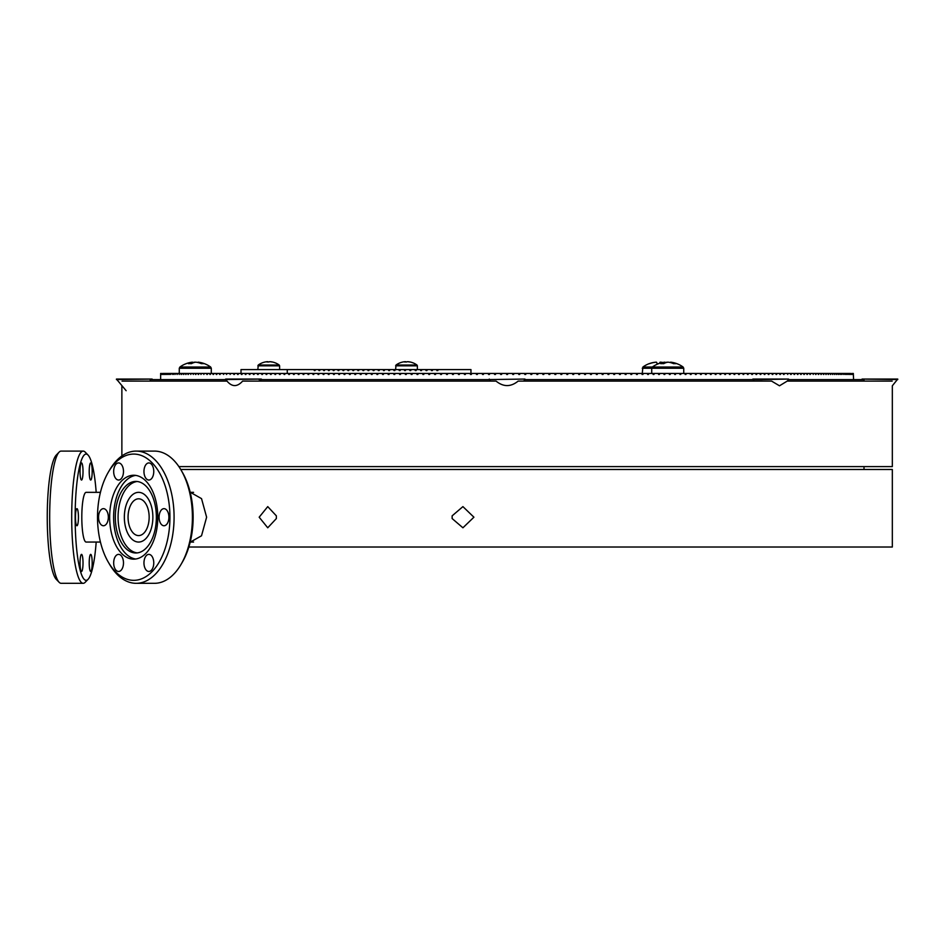 <?xml version="1.0" encoding="UTF-8"?>
<svg xmlns="http://www.w3.org/2000/svg" width="945" height="945" viewBox="0 0 945 945"><rect width="100%" height="100%" fill="white"/><g stroke="black" fill="none" stroke-linecap="round" stroke-linejoin="round"><path stroke-width="1.42" d="M524.9 379.618L762.131 379.618M788.508 379.618L864.014 379.618L864.014 381.107M188.846 547.025L892.328 547.025L892.328 469.488L180.731 469.488M259.178 517.198L267.742 527.794L276.365 518.557L276.365 515.852L267.742 506.614L259.178 517.198M452.135 518.557L462.92 527.794L473.917 517.198L462.92 506.614L452.135 515.852L452.135 518.557M190.181 542.194L201.521 535.78L206.612 517.198L201.533 498.629L190.181 492.215M150.196 381.107L150.196 379.618L225.69 379.618M259.084 379.618L489.297 379.618M138.608 535.591A18.392 10.549 90 0 1 128.059 517.198A18.392 10.549 90 0 1 138.608 498.806A18.392 10.549 90 0 1 149.156 517.198A18.392 10.549 90 0 1 138.608 535.591M193.571 492.345L190.217 492.345M138.608 492.345A24.853 14.258 90 0 1 152.866 517.198A24.853 14.258 90 0 1 138.608 542.052A24.853 14.258 90 0 1 124.35 517.198A24.853 14.258 90 0 1 138.608 492.345A24.853 14.258 -90 0 0 124.35 517.198A24.853 14.258 -90 0 0 138.608 542.052A24.853 14.258 -90 0 0 152.866 517.198A24.853 14.258 -90 0 0 138.608 492.345M193.571 542.052L190.217 542.052M148.861 462.932A8.552 4.902 -90 0 0 143.959 471.484A8.552 4.902 -90 0 0 148.861 480.036A8.552 4.902 -90 0 0 153.763 471.484A8.552 4.902 -90 0 0 148.861 462.932M118.586 462.932A8.552 4.902 -90 0 0 113.672 471.484A8.552 4.902 -90 0 0 118.586 480.036A8.552 4.902 -90 0 0 123.488 471.484A8.552 4.902 -90 0 0 118.586 462.932M133.718 475.252A41.958 24.062 -90 0 0 109.655 517.198A41.958 24.062 -90 0 0 133.718 559.156A41.958 24.062 -90 0 0 157.78 517.198A41.958 24.062 -90 0 0 133.718 475.252M135.702 475.394A41.958 24.062 -90 0 0 113.613 517.198A41.958 24.062 -90 0 0 135.702 559.015M135.832 552.99A35.792 20.53 -90 0 0 156.362 517.198A35.792 20.53 -90 0 0 135.832 481.418A35.792 20.53 -90 0 0 115.314 517.198A35.792 20.53 -90 0 0 135.832 552.99M137.226 481.501A35.792 20.53 -90 0 0 118.078 517.198A35.792 20.53 -90 0 0 137.226 552.908M133.718 580.336A63.126 36.205 -90 0 0 169.935 517.198A63.126 36.205 -90 0 0 133.718 454.072A63.126 36.205 -90 0 0 108.368 472.134A63.126 36.205 -90 0 0 108.368 562.275A63.126 36.205 -90 0 0 133.718 580.336M136.163 583.313L154.484 583.313A66.115 37.918 -90 0 0 181.038 564.401A66.115 37.918 -90 0 0 181.038 470.008A66.115 37.918 -90 0 0 154.484 451.096L136.163 451.096A66.115 37.918 90 0 1 174.081 517.198A66.115 37.918 90 0 1 136.163 583.313A66.115 37.918 90 0 1 109.608 564.401L108.368 562.275M181.038 470.008L182.279 472.134A63.126 36.205 90 0 1 182.279 562.275L181.038 564.401M164.005 508.658A8.552 4.902 -90 0 0 159.091 517.198A8.552 4.902 -90 0 0 164.005 525.751A8.552 4.902 -90 0 0 168.907 517.198A8.552 4.902 -90 0 0 164.005 508.658M148.861 554.372A8.552 4.902 -90 0 0 143.959 562.925A8.552 4.902 -90 0 0 148.861 571.465A8.552 4.902 -90 0 0 153.763 562.925A8.552 4.902 -90 0 0 148.861 554.372M118.586 554.372A8.552 4.902 -90 0 0 113.672 562.925A8.552 4.902 -90 0 0 118.586 571.465A8.552 4.902 -90 0 0 123.488 562.925A8.552 4.902 -90 0 0 118.586 554.372M103.442 508.658A8.552 4.902 -90 0 0 98.54 517.198A8.552 4.902 -90 0 0 103.442 525.751A8.552 4.902 -90 0 0 108.344 517.198A8.552 4.902 -90 0 0 103.442 508.658M108.368 472.134L109.608 470.008A66.115 37.918 90 0 1 136.163 451.096M90.696 571.465A8.552 1.488 -90 0 1 89.208 562.925A8.552 1.488 -90 0 1 90.696 554.372A8.552 1.488 -90 0 1 92.185 562.925A8.552 1.488 -90 0 1 90.696 571.465M81.53 571.465A8.552 1.488 -90 0 1 80.041 562.925A8.552 1.488 -90 0 1 81.53 554.372A8.552 1.488 -90 0 1 83.018 562.925A8.552 1.488 -90 0 1 81.53 571.465M88.05 579.344L85.204 582.274A66.115 11.482 -90 0 1 83.172 583.313A66.115 11.482 -90 0 1 71.702 517.198A66.115 11.482 -90 0 1 83.172 451.096A66.115 11.482 -90 0 1 85.204 452.123L88.05 455.065A63.126 10.962 90 0 0 86.113 454.072A63.126 10.962 90 0 0 75.151 517.198A63.126 10.962 90 0 0 86.113 580.336A63.126 10.962 90 0 0 88.05 579.344A63.126 10.962 90 0 0 96.189 542.052M83.172 583.313L61.153 583.313A66.115 11.482 90 0 1 59.122 582.274A66.115 11.482 90 0 1 49.672 517.198A66.115 11.482 90 0 1 59.122 452.123A66.115 11.482 90 0 1 61.153 451.096L83.172 451.096M96.189 492.345A63.126 10.962 90 0 0 88.05 455.065M90.696 480.036A8.552 1.488 -90 0 1 89.208 471.484A8.552 1.488 -90 0 1 90.696 462.932A8.552 1.488 -90 0 1 92.185 471.484A8.552 1.488 -90 0 1 90.696 480.036M81.53 480.036A8.552 1.488 -90 0 1 80.041 471.484A8.552 1.488 -90 0 1 81.53 462.932A8.552 1.488 -90 0 1 83.018 471.484A8.552 1.488 -90 0 1 81.53 480.036M76.947 525.751A8.552 1.488 -90 0 1 75.458 517.198A8.552 1.488 -90 0 1 76.947 508.658A8.552 1.488 -90 0 1 78.435 517.198A8.552 1.488 -90 0 1 76.947 525.751M59.122 582.274L56.275 579.344A63.126 10.962 -90 0 1 47.25 517.198A63.126 10.962 -90 0 1 56.275 455.065L59.122 452.123M100.442 542.052L86.113 542.052A24.853 4.312 -90 0 1 81.802 517.198A24.853 4.312 -90 0 1 86.113 492.345L100.442 492.345M178.888 466.606L892.328 466.606L892.328 385.796L897.75 379.063L862.064 379.063L897.75 379.559M122.035 381.107C121.822 387.072 121.822 387.072 122.035 381.107L227.013 381.107C232.068 387.072 237.266 387.072 242.617 381.107L496.066 381.107C503.413 387.072 510.772 387.072 518.143 381.107L771.581 381.107L779.495 385.796L787.197 381.107L892.174 381.107C892.375 387.072 892.375 387.072 892.174 381.107M225.642 379.559L261.34 379.063L225.642 379.063L226.989 381.107M489.959 379.559L524.947 379.063L489.959 379.559M762.107 379.559L788.555 379.063L752.87 379.063L762.107 379.559M116.448 379.559L152.145 379.063L116.448 379.063L126.146 390.71M642.269 373.452L642.883 367.05L683.14 367.05A26.082 26.082 0 0 0 671.009 362.218A26.082 20.412 -81.9 0 0 670.584 362.171L670.537 362.596M671.009 362.218A26.082 20.412 -81.9 0 1 675.947 363.671A24.724 11.919 135.7 0 0 674.813 363.624A24.724 11.919 135.7 0 0 673.608 363.671A26.082 20.412 81.9 0 0 668.08 362.171A26.082 16.077 -83.6 0 0 663.685 363.671A24.724 15.144 -142.4 0 0 660.72 363.671A26.082 16.077 83.6 0 1 664.902 362.171L665.008 363.022M642.269 368.243L651.731 368.243L652.345 367.05A26.082 26.082 0 0 1 664.477 362.218A26.082 20.412 81.9 0 1 664.902 362.171M667.406 362.278L667.406 362.171A26.082 20.412 -81.9 0 0 664.949 362.596M675.521 374.444L674.659 374.444L675.521 374.444L675.521 373.452L680.778 373.452L680.778 374.444L679.928 374.444L679.928 373.452L685.137 373.452L685.137 374.444L685.987 374.444L685.137 374.444M658.736 363.624A24.724 19.207 174.3 0 0 657.106 363.671A26.082 2.091 84.9 0 0 656.421 362.171A26.082 25.905 -42.3 0 0 649.499 363.671A24.724 1.547 -128.9 0 0 649.25 363.624A26.082 26.082 0 0 0 642.883 367.05M656.102 362.207L656.09 362.171A26.082 25.905 42.3 0 0 649.345 363.624M657.094 363.624A24.724 19.207 -174.3 0 1 657.555 363.624A24.724 19.207 -174.3 0 1 658.275 363.624M660.768 362.974A26.082 2.091 -84.9 0 0 660.46 362.171L660.366 363.081M660.46 362.171A26.082 25.905 -42.3 0 1 662.87 362.478M660.047 363.175L660.13 362.171A26.082 2.091 -84.9 0 0 659.551 363.341M198.651 362.23A26.082 20.802 -81.6 0 1 203.588 363.671A24.724 11.553 135.1 0 0 202.49 363.624A24.724 11.553 135.1 0 0 201.32 363.671A26.082 20.802 81.6 0 0 195.698 362.171A26.082 15.581 -83.7 0 0 191.433 363.671A24.724 15.427 -143.3 0 0 188.409 363.671A26.082 15.581 83.7 0 1 192.449 362.171A26.082 20.802 81.6 0 0 191.918 362.23A26.082 26.082 0 0 0 179.893 367.05L210.676 367.05A26.082 26.082 0 0 0 198.651 362.23A26.082 20.802 -81.6 0 0 198.119 362.171L198.072 362.573M195.284 362.23A26.082 15.581 83.7 0 0 194.883 362.171A26.082 20.802 -81.6 0 0 192.508 362.573M192.449 362.171L192.567 363.093M268.427 361.97A17.754 3.78 81.6 0 0 267.907 361.687A17.754 17.164 -56.1 0 0 267.447 361.722A17.754 3.78 81.6 0 0 266.974 361.994A15.545 11.529 -165.9 0 1 269.006 361.994A17.754 3.78 -81.6 0 1 269.549 361.687A17.754 17.164 56.1 0 1 271.888 361.994A15.545 2.54 131.2 0 1 272.136 361.959A15.545 2.54 131.2 0 1 272.29 361.982A15.545 2.54 131.2 0 1 272.337 361.994A17.754 17.164 -56.1 0 0 270.022 361.687A17.754 3.78 -81.6 0 1 270.14 361.734M257.843 369.578L258.257 365.03L279.2 365.03A17.813 17.813 0 0 0 272.29 361.982M265.238 361.97A15.545 2.54 -131.2 0 0 265.179 361.982A15.545 2.54 -131.2 0 0 265.132 361.994A17.754 17.164 56.1 0 1 267.435 361.687L267.482 361.97M406.303 361.97A17.754 4.252 81.5 0 0 405.712 361.687A17.754 17.045 -59.1 0 0 405.192 361.722A17.754 4.252 81.5 0 0 404.649 361.994A15.545 11.458 -164.2 0 1 406.669 361.994A17.754 4.252 -81.5 0 1 407.295 361.687A17.754 17.045 59.1 0 1 409.61 361.994A15.545 2.859 131.4 0 1 409.882 361.959A15.545 2.859 131.4 0 1 410.071 361.982A15.545 2.859 131.4 0 1 410.106 361.994A17.754 17.045 -59.1 0 0 407.815 361.687L407.803 361.722M395.612 369.578L396.026 365.03L416.981 365.03A17.813 17.813 0 0 0 410.071 361.982M405.24 361.97L405.181 361.687A17.754 17.045 59.1 0 0 402.889 361.994A15.545 2.859 -131.4 0 1 402.924 361.982A15.545 2.859 -131.4 0 1 402.972 361.97M374.031 369.578L373.11 369.578L373.11 370.57L374.031 370.57L374.031 369.578L378.26 369.578L378.26 370.57L379.193 370.57L379.193 369.578L383.457 369.578L383.457 370.57L384.379 370.57L384.379 369.578L388.678 369.578L388.678 370.57L389.612 370.57L389.612 369.578L393.923 369.578L393.923 370.57L394.868 370.57L394.868 369.578L399.203 369.578L399.203 370.57L400.148 370.57L400.148 369.578L404.519 369.578L404.519 370.57L405.464 370.57L405.464 369.578L409.846 369.578L409.846 370.57L410.803 370.57L410.803 369.578L415.209 369.578L415.209 370.57L416.166 370.57L416.166 369.578L420.596 369.578L420.596 370.57L421.553 370.57L421.553 369.578L425.994 369.578L425.994 370.57L426.963 370.57L426.963 369.578L431.416 369.578L431.416 370.57L432.397 370.57L432.397 369.578L436.862 369.578L436.862 370.57L437.842 370.57L437.842 369.578L470.964 369.578L470.964 373.452M379.193 370.57L378.26 370.57M379.193 369.578L378.26 369.578M384.379 369.578L383.457 369.578M384.379 370.57L383.457 370.57M389.612 370.57L388.678 370.57M389.612 369.578L388.678 369.578M394.868 370.57L393.923 370.57M394.868 369.578L393.923 369.578M400.148 370.57L399.203 370.57M400.148 369.578L399.203 369.578M405.464 370.57L404.519 370.57M405.464 369.578L404.519 369.578M410.803 369.578L409.846 369.578M410.803 370.57L409.846 370.57M416.166 369.578L415.209 369.578M416.166 370.57L415.209 370.57M421.553 370.57L420.596 370.57M421.553 369.578L420.596 369.578M426.963 369.578L425.994 369.578M426.963 370.57L425.994 370.57M432.397 370.57L431.416 370.57M432.397 369.578L431.416 369.578M437.842 370.57L436.862 370.57M437.842 369.578L436.862 369.578M287.268 373.452L287.268 369.578L241.01 369.578L241.01 373.452M314.26 370.57L315.087 370.57L314.26 370.57L314.26 369.578L318.926 369.578L318.926 370.57L319.764 370.57L318.926 370.57M315.087 370.57L315.087 369.578M319.764 370.57L319.764 369.578L318.926 369.578M323.627 370.57L324.478 370.57L323.627 370.57L323.627 369.578L328.387 369.578L328.387 370.57L329.25 370.57L328.387 370.57M324.478 370.57L324.478 369.578M329.25 370.57L329.25 369.578L328.387 369.578M333.195 370.57L334.058 370.57L333.195 370.57L333.195 369.578L338.038 369.578L338.038 370.57L338.912 370.57L338.912 369.578L338.038 369.578M334.058 370.57L334.058 369.578M342.929 370.57L343.803 370.57L342.929 370.57L342.929 369.578L347.866 369.578L347.866 370.57L348.752 370.57L348.752 369.578L352.839 369.578L352.839 370.57L353.725 370.57L352.839 370.57M343.803 370.57L343.803 369.578M353.725 370.57L353.725 369.578L352.839 369.578M357.848 370.57L358.746 370.57L357.848 370.57L357.848 369.578L362.892 369.578L362.892 370.57L363.801 370.57L363.801 369.578L362.892 369.578M358.746 370.57L358.746 369.578M373.11 369.578L368.893 369.578L368.893 370.57L367.983 370.57L367.983 369.578L363.801 369.578M287.268 369.578L314.26 369.578M319.764 369.578L323.627 369.578M329.25 369.578L333.195 369.578M338.912 370.57L338.038 370.57M338.912 369.578L342.929 369.578M353.725 369.578L357.848 369.578M363.801 370.57L362.892 370.57M368.893 369.578L367.983 369.578M368.893 370.57L367.983 370.57M348.752 369.578L347.866 369.578M348.752 370.57L347.866 370.57M227.119 373.452L226.528 374.444L227.119 373.452L241.4 373.452L242.038 374.444L241.4 374.444M853.559 379.618L853.37 374.444M853.335 374.444L853.335 373.452L853.111 374.444M853.063 374.444L853.063 373.452L852.756 374.444M852.685 374.444L852.685 373.452L852.284 374.444L852.201 373.452L851.717 374.444L851.043 373.452L851.043 374.444M850.925 374.444L850.925 373.452L850.264 374.444M850.122 374.444L850.122 373.452L849.378 373.452L849.378 374.444M849.224 374.444L849.224 373.452L848.386 373.452L848.386 374.444L848.386 373.452L847.299 373.452L847.299 374.444M847.11 374.444L847.11 373.452L846.094 373.452L846.094 374.444M845.893 374.444L845.893 373.452L844.795 373.452L844.795 374.444L844.795 373.452L843.401 373.452L843.401 374.444L843.401 373.452L841.889 373.452L841.889 374.444M841.629 374.444L841.629 373.452L840.282 373.452L840.282 374.444M840.01 374.444L840.01 373.452L838.569 373.452L838.569 374.444M838.286 374.444L838.286 373.452L836.762 373.452L836.762 374.444M836.455 374.444L836.455 373.452L834.86 373.452L834.86 374.444M834.529 374.444L834.529 373.452L832.84 373.452L832.84 374.444M832.51 374.444L832.51 373.452L830.738 373.452L830.738 374.444M830.383 374.444L830.383 373.452L828.529 373.452L828.529 374.444M828.151 374.444L828.151 373.452L826.225 373.452L826.225 374.444M825.835 374.444L825.835 373.452L823.816 373.452L823.816 374.444M823.414 374.444L823.414 373.452L821.323 373.452L821.323 374.444M820.898 374.444L820.898 373.452L818.724 373.452L818.724 374.444M818.287 374.444L818.287 373.452L816.031 373.452L816.031 374.444M815.582 374.444L815.582 373.452L813.255 373.452L813.255 374.444L813.255 373.452L810.373 373.452L810.373 374.444M809.889 374.444L809.889 373.452L807.408 373.452L807.408 374.444M806.912 374.444L806.912 373.452L804.349 373.452L804.349 374.444M803.829 374.444L803.829 373.452L801.195 373.452L801.195 374.444M800.663 374.444L800.663 373.452L797.946 373.452L797.946 374.444M797.415 374.444L797.415 373.452L794.615 373.452L794.615 374.444M794.06 374.444L794.06 373.452L791.201 373.452L791.201 374.444M790.634 374.444L790.634 373.452L787.705 373.452L787.705 374.444L787.705 373.452L784.114 373.452L784.114 374.444L783.511 374.444L784.114 373.452L780.44 373.452L780.44 374.444L779.826 374.444L780.44 373.452L776.684 373.452L776.058 374.444L776.684 374.444M776.058 374.444L776.058 373.452L772.845 373.452L772.207 374.444L772.845 374.444M772.207 374.444L772.207 373.452L768.923 373.452L768.273 374.444L768.923 374.444M768.273 374.444L768.273 373.452L764.918 373.452L764.257 374.444L764.918 374.444M764.257 374.444L764.257 373.452L760.843 373.452L760.843 374.444L760.158 374.444L760.843 373.452L756.685 373.452L756.685 374.444L756 374.444L756.685 373.452L752.456 373.452L752.456 374.444L751.747 374.444L752.456 373.452L748.145 373.452L748.145 374.444L747.436 374.444L748.145 373.452L743.762 373.452L743.762 374.444L743.042 374.444L743.762 373.452L739.321 373.452L739.321 374.444L738.577 374.444L739.321 374.444M738.577 374.444L738.577 373.452L734.797 373.452L734.797 374.444L734.041 374.444L734.797 374.444M734.041 374.444L734.041 373.452L730.201 373.452L730.201 374.444L729.434 374.444L729.434 373.452L730.201 373.452L725.536 373.452L725.536 374.444L724.768 374.444L724.768 373.452L725.536 373.452L720.811 373.452L720.811 374.444L720.031 374.444L720.031 373.452L720.811 373.452L716.026 373.452L716.026 374.444L715.223 374.444L716.026 374.444M715.223 374.444L715.223 373.452L711.172 373.452L711.172 374.444L710.368 374.444L711.172 374.444M710.368 374.444L710.368 373.452L706.246 373.452L706.246 374.444L705.431 374.444L706.246 374.444M705.431 374.444L705.431 373.452L701.273 373.452L701.273 374.444L700.446 374.444L701.273 374.444M700.446 374.444L700.446 373.452L696.229 373.452L696.229 374.444L695.402 374.444L696.229 374.444M695.402 374.444L695.402 373.452L691.138 373.452L691.138 374.444L690.299 374.444L691.138 374.444M690.299 374.444L690.299 373.452L685.987 373.452L685.987 374.444M679.928 374.444L680.778 374.444L679.928 374.444M674.659 374.444L674.659 373.452L670.218 373.452L670.218 374.444L669.343 374.444L670.218 374.444M669.343 374.444L669.343 373.452L664.855 373.452L664.855 374.444L663.969 374.444L664.855 374.444M663.969 374.444L663.969 373.452L659.445 373.452L659.445 374.444L658.559 374.444L659.445 374.444M658.559 374.444L658.559 373.452L653.999 373.452L653.999 374.444L653.089 374.444L653.999 374.444M653.089 374.444L653.089 373.452L648.494 373.452L648.494 374.444L647.585 374.444L648.494 374.444M647.585 374.444L647.585 373.452L642.954 373.452L642.954 374.444L642.045 374.444L642.954 374.444M642.045 374.444L642.045 373.452L637.367 373.452L637.367 374.444L636.446 374.444L637.367 374.444M636.446 374.444L636.446 373.452L631.744 373.452L631.744 374.444L630.823 374.444L631.744 374.444M630.823 374.444L630.823 373.452L626.086 373.452L626.086 374.444L625.153 374.444L626.086 374.444M625.153 374.444L625.153 373.452L620.393 373.452L620.393 374.444L619.447 374.444L620.393 374.444M619.447 374.444L619.447 373.452L614.663 373.452L614.663 374.444L613.718 374.444L613.718 373.452L614.663 373.452L608.899 373.452L608.899 374.444L607.942 374.444L607.942 373.452L608.899 373.452L603.099 373.452L603.099 374.444L602.142 374.444L603.099 374.444M602.142 374.444L602.142 373.452L597.275 373.452L597.275 374.444L596.319 374.444L597.275 374.444M596.319 374.444L596.319 373.452L591.428 373.452L591.428 374.444L590.46 374.444L591.428 374.444M590.46 374.444L590.46 373.452L585.546 373.452L585.546 374.444L584.577 374.444L585.546 374.444M584.577 374.444L584.577 373.452L579.651 373.452L579.651 374.444L578.671 374.444L579.651 374.444M578.671 374.444L578.671 373.452L573.721 373.452L573.721 374.444L572.741 374.444L573.721 374.444M572.741 374.444L572.741 373.452L567.78 373.452L567.78 374.444L566.799 374.444L567.78 374.444M566.799 374.444L566.799 373.452L561.814 373.452L561.814 374.444L560.834 374.444L560.834 373.452L555.837 373.452L555.837 374.444L554.857 374.444L554.857 373.452L549.848 373.452L549.848 374.444L548.856 374.444L548.856 373.452L543.836 373.452L543.836 374.444L542.843 374.444L543.836 374.444M542.843 374.444L542.843 373.452L537.823 373.452L537.823 374.444L536.831 374.444L536.831 373.452L531.787 373.452L531.787 374.444L530.795 374.444L530.925 373.452L525.751 373.452L525.751 374.444L524.759 374.444L525.101 373.452L519.715 373.452L519.715 374.444L518.722 374.444L519.278 373.452L513.667 373.452L513.667 374.444L512.674 374.444L513.23 373.452L507.619 373.452L507.619 374.444L507.619 373.452L506.626 373.452L506.626 374.444L507.619 374.444M500.803 374.444L500.803 373.452L506.626 373.452M500.578 373.452L501.582 373.452L501.582 374.444L500.578 374.444L500.578 373.452L495.534 373.452L495.534 374.444L494.542 374.444L494.542 373.452L489.486 373.452L489.486 374.444L488.494 374.444L488.494 373.452L483.45 373.452L483.45 374.444L482.458 374.444L482.458 373.452L477.426 373.452L477.426 374.444L476.434 374.444L476.434 373.452L471.401 373.452L471.401 374.444L470.421 374.444L470.421 373.452L465.401 373.452L465.401 374.444L464.408 374.444L464.408 373.452L459.4 373.452L459.4 374.444L458.419 374.444L458.419 373.452L453.423 373.452L453.423 374.444L452.442 374.444L453.423 374.444M452.442 374.444L452.442 373.452L447.457 373.452L447.457 374.444L446.477 374.444L447.457 374.444M446.477 374.444L446.477 373.452L441.504 373.452L441.504 374.444L440.535 374.444L441.504 374.444M440.535 374.444L440.535 373.452L435.586 373.452L435.586 374.444L434.606 374.444L435.586 374.444M434.606 374.444L434.606 373.452L429.68 373.452L429.68 374.444L428.711 374.444L429.68 374.444M428.711 374.444L428.711 373.452L423.797 373.452L423.797 374.444L422.828 374.444L423.797 374.444M422.828 374.444L422.828 373.452L417.938 373.452L417.938 374.444L416.981 374.444L417.938 374.444M416.981 374.444L416.981 373.452L412.103 373.452L412.103 374.444L411.146 374.444L412.103 374.444M411.146 374.444L411.146 373.452L406.303 373.452L406.303 374.444L405.358 374.444L405.358 373.452L406.303 373.452L400.538 373.452L400.538 374.444L399.593 374.444L400.538 374.444L399.593 374.444L399.593 373.452L400.538 373.452L394.797 373.452L394.797 374.444L393.864 374.444L394.797 374.444M393.864 374.444L393.864 373.452L389.092 373.452L389.092 374.444L388.159 374.444L389.092 374.444M388.159 374.444L388.159 373.452L383.434 373.452L383.434 374.444L382.501 374.444L383.434 374.444M382.501 374.444L382.501 373.452L377.799 373.452L377.799 374.444L376.878 374.444L377.799 374.444M376.878 374.444L376.878 373.452L372.212 373.452L372.212 374.444L371.29 374.444L372.212 374.444M371.29 374.444L371.29 373.452L366.66 373.452L366.66 374.444L365.75 374.444L366.66 374.444M365.75 374.444L365.75 373.452L361.155 373.452L361.155 374.444L360.258 374.444L361.155 374.444M360.258 374.444L360.258 373.452L355.698 373.452L355.698 374.444L354.8 374.444L355.698 374.444M354.8 374.444L354.8 373.452L350.276 373.452L350.276 374.444L349.39 374.444L350.276 374.444M349.39 374.444L349.39 373.452L344.913 373.452L344.913 374.444L344.027 374.444L344.913 374.444M344.027 374.444L344.027 373.452L339.598 373.452L339.598 374.444L338.723 374.444L339.598 374.444M338.723 374.444L338.723 373.452L334.329 373.452L334.329 374.444L333.467 374.444L334.329 374.444L333.467 374.444L333.467 373.452L334.329 373.452L329.108 373.452L329.108 374.444L328.258 374.444L329.108 374.444L328.258 374.444L328.258 373.452L329.108 373.452L323.946 373.452L323.946 374.444L323.107 374.444L323.946 374.444M323.107 374.444L323.107 373.452L318.843 373.452L318.843 374.444L318.016 374.444L318.843 374.444M318.016 374.444L318.016 373.452L313.799 373.452L313.799 374.444L312.972 374.444L313.799 374.444M312.972 374.444L312.972 373.452L308.814 373.452L308.814 374.444L307.999 374.444L308.814 374.444M307.999 374.444L307.999 373.452L303.877 373.452L303.877 374.444L303.073 374.444L303.877 374.444M303.073 374.444L303.073 373.452L299.01 373.452L299.01 374.444L298.218 374.444L299.01 374.444L298.218 374.444L298.218 373.452L299.01 373.452L294.214 373.452L294.214 374.444L293.434 374.444L293.434 373.452L294.214 373.452L289.477 373.452L289.477 374.444L288.697 374.444L289.477 374.444M288.697 374.444L288.697 373.452L284.799 373.452L284.799 374.444L284.043 374.444L284.043 373.452L284.799 373.452L280.204 373.452L280.204 374.444L279.448 374.444L280.204 374.444M279.448 374.444L279.448 373.452L275.668 373.452L275.668 374.444L274.924 374.444L275.668 374.444M274.924 374.444L274.924 373.452L271.203 373.452L270.471 374.444L271.203 374.444M270.471 374.444L270.471 373.452L266.809 373.452L266.809 374.444L266.088 374.444L266.809 373.452L262.486 373.452L262.486 374.444L261.789 374.444L262.486 373.452L258.245 373.452L258.245 374.444L257.548 374.444L258.245 373.452L254.075 373.452L254.075 374.444L253.402 374.444L254.075 373.452L249.988 373.452L249.988 374.444L249.315 374.444L249.988 373.452L245.972 373.452L245.322 374.444L245.972 374.444M245.322 374.444L245.322 373.452L242.038 373.452L242.038 374.444M238.187 373.452L237.561 374.444L238.187 373.452M234.407 373.452L233.793 374.444L234.407 373.452M230.722 373.452L230.119 374.444L230.722 373.452M489.144 374.444L489.486 373.452L488.494 373.452M494.967 374.444L495.534 373.452L494.542 373.452M659.445 373.452L658.559 373.452M653.999 373.452L653.089 373.452M648.494 373.452L647.585 373.452M642.954 373.452L642.045 373.452M637.367 373.452L636.446 373.452M631.744 373.452L630.823 373.452M626.086 373.452L625.153 373.452M620.393 373.452L619.447 373.452M597.275 373.452L596.319 373.452M591.428 373.452L590.46 373.452M585.546 373.452L584.577 373.452M579.651 373.452L578.671 373.452M573.721 373.452L572.741 373.452M567.78 373.452L566.799 373.452M561.814 373.452L560.834 373.452M555.837 373.452L554.857 373.452M549.848 373.452L548.856 373.452M543.836 373.452L542.843 373.452M537.823 373.452L536.831 373.452M531.787 373.452L530.925 373.452L530.795 374.444M525.751 373.452L525.101 374.444M519.715 373.452L519.278 374.444M513.667 373.452L513.23 374.444M483.45 373.452L482.458 373.452M477.426 373.452L476.434 373.452M471.401 373.452L470.421 373.452M465.401 373.452L464.408 373.452M459.4 373.452L458.419 373.452M453.423 373.452L452.442 373.452M447.457 373.452L446.477 373.452M441.504 373.452L440.535 373.452M435.586 373.452L434.606 373.452M429.68 373.452L428.711 373.452M423.797 373.452L422.828 373.452M417.938 373.452L416.981 373.452M394.797 373.452L393.864 373.452M389.092 373.452L388.159 373.452M383.434 373.452L382.501 373.452M377.799 373.452L376.878 373.452M372.212 373.452L371.29 373.452M366.66 373.452L365.75 373.452M361.155 373.452L360.258 373.452M355.698 373.452L354.8 373.452M350.276 373.452L349.39 373.452M344.913 373.452L344.027 373.452M339.598 373.452L338.723 373.452M323.946 373.452L323.107 373.452M318.843 373.452L318.016 373.452M313.799 373.452L312.972 373.452M308.814 373.452L307.999 373.452M303.877 373.452L303.073 373.452M293.434 374.444L294.214 374.444M289.477 373.452L288.697 373.452M284.043 374.444L284.799 374.444M275.668 373.452L274.924 373.452M271.203 373.452L270.471 373.452M253.402 374.444L254.075 374.444M257.548 374.444L258.245 374.444M249.315 374.444L249.988 374.444M261.789 374.444L262.486 374.444M245.972 373.452L245.322 373.452M242.038 373.452L241.4 373.452M233.793 374.444L234.407 374.444M237.561 374.444L238.187 374.444M223.599 373.452L223.599 374.444L223.032 373.452L226.528 373.452M219.606 374.444L219.606 373.452L220.161 374.444M216.275 374.444L216.275 373.452L216.818 374.444M213.038 374.444L213.038 373.452L213.57 374.444M209.885 374.444L209.885 373.452L210.392 374.444M207.321 374.444L207.321 373.452L206.825 374.444M198.639 374.444L198.639 373.452L203.848 373.452L203.848 374.444L203.848 373.452L206.825 373.452M201.439 373.452L200.978 374.444L201.439 373.452M198.639 373.452L198.19 374.444M195.497 374.444L195.497 373.452L195.934 374.444M193.323 373.452L193.323 374.444L192.91 373.452L195.497 373.452M190.807 373.452L190.807 374.444L190.406 373.452L192.91 373.452M187.996 374.444L187.996 373.452L188.386 374.444M185.692 374.444L185.692 373.452L186.071 374.444M183.484 374.444L183.484 373.452L183.838 374.444M181.381 374.444L181.381 373.452L181.712 374.444M179.692 373.452L179.692 374.444L179.361 373.452L181.381 373.452M177.766 373.452L177.766 374.444L177.459 373.452L179.361 373.452M175.935 373.452L175.935 374.444L175.64 373.452L177.459 373.452M174.211 374.444L174.211 373.452L173.939 374.444M172.581 373.452L172.581 374.444L172.321 373.452L173.939 373.452M168.328 374.444L168.328 373.452L170.821 373.452L170.821 374.444L170.821 373.452L172.321 373.452M169.415 374.444L169.415 373.452L169.639 374.444M168.328 373.452L168.115 374.444M166.922 374.444L166.922 373.452L167.111 374.444M164.087 374.444L164.087 373.452L166.001 373.452L166.001 374.444M164.832 374.444L164.832 373.452L164.985 374.444M164.087 373.452L163.946 374.444M163.284 373.452L163.284 374.444L163.166 373.452L163.946 373.452M162.493 374.444L162.493 373.452L162.599 374.444M161.524 374.444L161.524 373.452L162.008 374.444M161.524 373.452L161.453 374.444M160.874 374.444L161.453 373.452M160.874 373.452L160.839 374.444M160.638 373.452L160.638 374.444L160.839 373.452M160.638 374.444L160.638 379.618M779.826 374.444L780.44 374.444M776.684 373.452L776.058 373.452M772.845 373.452L772.207 373.452M768.923 373.452L768.273 373.452M760.158 374.444L760.843 374.444M751.747 374.444L752.456 374.444M756 374.444L756.685 374.444M739.321 373.452L738.577 373.452M734.797 373.452L734.041 373.452M720.031 374.444L720.811 374.444M729.434 374.444L730.201 374.444M724.768 374.444L725.536 374.444M711.172 373.452L710.368 373.452M706.246 373.452L705.431 373.452M701.273 373.452L700.446 373.452M696.229 373.452L695.402 373.452M691.138 373.452L690.299 373.452M685.987 373.452L685.137 373.452M675.521 373.452L674.659 373.452M670.218 373.452L669.343 373.452M664.855 373.452L663.969 373.452M680.778 373.452L679.928 373.452M764.918 373.452L764.257 373.452M162.493 373.452L161.926 374.444M166.922 373.452L165.824 373.452L165.824 374.444M167.111 373.452L168.115 373.452M174.211 373.452L175.64 373.452M181.712 373.452L183.484 373.452M183.838 373.452L185.692 373.452M186.071 373.452L187.996 373.452M188.386 373.452L190.406 373.452M195.934 373.452L198.19 373.452M207.321 373.452L209.885 373.452M210.392 373.452L213.038 373.452M213.57 373.452L216.275 373.452M216.818 373.452L219.606 373.452M220.161 373.452L223.032 373.452M280.204 373.452L279.448 373.452M651.731 373.452L651.731 368.243L683.743 368.243L683.14 367.05M179.278 373.452L179.278 368.243L211.29 368.243L210.676 367.05M257.843 365.833L279.614 365.833L279.2 365.03M395.612 365.833L417.383 365.833L416.981 365.03M864.014 466.606L864.014 469.488M121.87 455.974L121.87 385.796M259.993 381.107L261.34 379.559M523.601 381.107L524.947 379.559L523.601 381.107M490.597 381.107L489.262 379.063L490.597 381.107M787.22 381.107L788.555 379.559M754.216 381.107L752.87 379.559M683.743 373.452L683.743 368.243M211.29 373.452L211.29 368.243M179.278 368.243L179.893 367.05M279.614 369.578L279.614 365.833M265.179 361.982A17.813 17.813 0 0 0 258.257 365.03M417.383 369.578L417.383 365.833M402.924 361.982A17.813 17.813 0 0 0 396.026 365.03"/></g></svg>
